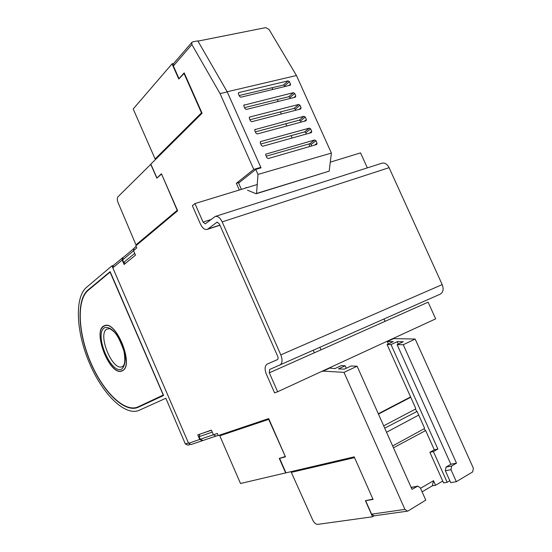 <?xml version="1.0" encoding="UTF-8"?>
<svg xmlns="http://www.w3.org/2000/svg" width="552" height="552" viewBox="0 0 552 552"><rect width="100%" height="100%" fill="white"/><g stroke="black" fill="none" stroke-linecap="round" stroke-linejoin="round"><path stroke-width="0.83" d="M456.345 481.675L450.694 482.634L445.361 470.752L446.057 467.075L450.846 464.246L456.49 463.149L451.667 465.998L450.97 469.704L456.345 481.675L472.712 471.87L473.368 468.199L415.173 339.031L403.257 344.724L456.49 463.149M429.877 452.329L433.396 451.57L447.168 482.289L443.573 482.903L429.877 452.329L434.3 449.811L425.661 430.546L393.472 447.796M420.514 488.299L433.513 480.709L435.562 485.277L442.738 481.04M435.562 485.277L432.313 485.829L422.094 491.839M447.168 482.289L449.832 480.716M388.325 343.958L387.262 341.598L393.217 341.64L387.09 344.538L391.023 344.586L437.881 449.024L433.396 451.57M437.881 449.024L434.3 449.811M384.716 428.166L417.077 411.412L424.343 427.614L424.35 428.628L392.651 445.961M387.09 344.538L415.566 408.031L415.573 409.053M201.252 433.686L211.45 430.263M202.901 440.503L200.238 439.282L213.41 434.776M212.251 432.112L199.113 436.68L200.238 439.282M199.113 436.68L199.824 434.362M198.009 41.11L265.671 27.634L269.01 29.415L296.452 75.514L331.393 153.076L329.199 171.148L256.149 193.759L256.549 193.455L257.991 174.425L255.762 169.423L261.034 167.843L227.169 91.777L197.982 41.145M415.173 339.031L392.817 338.617M385.054 321.34L384.026 319.042M125.449 263.359L123.703 262.455L134.709 253.389M123.703 262.455L122.606 259.923L123.11 257.549M296.452 75.514L227.169 91.777M299.087 109.379L301.102 107.709L299.991 105.253L295.265 109.206L294.016 108.44L249.939 119.749M301.095 107.709L300.688 108.965L251.781 121.688L250.429 120.853L249.29 118.294L249.704 117.024L249.276 117.41M294.016 108.44L298.666 104.466L249.697 117.024M298.666 104.466L299.991 105.253M309.417 133.177L311.742 131.369L310.631 128.899L305.794 132.694L304.552 131.935L260.765 144.031M311.742 131.369L311.342 132.639L262.731 146.245L261.386 145.417L260.24 142.858L260.647 141.567L260.254 141.892M304.552 131.935L309.306 128.126L260.641 141.56M309.306 128.126L310.631 128.899M314.64 139.987L315.965 140.753L311.08 144.458L309.838 143.706L314.64 139.987L265.76 154.16M314.557 145.121L317.076 143.23L315.965 140.753M317.076 143.23L316.675 144.507L268.217 158.555L266.878 157.734L265.733 155.167L266.133 153.863M303.986 116.286L305.304 117.065L300.529 120.943L299.281 120.177L303.986 116.286L254.762 129.644M304.255 121.267L306.415 119.529L305.304 117.065M306.415 119.529L306.008 120.791L257.253 133.957L255.907 133.122L254.762 130.562L255.169 129.285M244.543 107.64L288.765 96.717L293.36 92.667L243.798 105.204M293.36 92.667L294.685 93.46L290.007 97.497L288.765 96.724M293.912 97.525L295.789 95.91L294.685 93.46M295.789 95.91L295.375 97.152L246.316 109.441L244.971 108.599L243.832 106.046L244.246 104.79M257.991 174.425L331.393 153.076M238.795 92.57L288.061 80.882L289.386 81.682L290.49 84.132L290.393 85.187L240.865 97.214L239.513 96.365L238.381 93.819L238.795 92.57L238.333 93.019M256.549 193.455L329.199 171.148M247.503 190.198L256.149 193.759M245.412 188.135L246.282 187.459L246.44 187.818M371.441 398.371L368.598 391.996M418.72 415.076L386.538 432.25M410.584 396.929L378.292 413.752M392.962 338.942L387.262 341.598M391.023 344.586L397.212 341.674L403.284 341.716L397.136 344.655L403.257 344.724M289.386 81.682L284.763 85.801L283.514 85.022L239.154 95.551M283.514 85.022L288.061 80.882M285.108 86.56L284.763 85.801M288.73 85.691L290.49 84.132M241.376 189.37L238.595 183.078L255.762 169.423M290.414 98.401L290.007 97.497M299.281 120.177L255.348 131.88M301.061 122.13L300.529 120.943M309.838 143.706L266.195 156.202M311.742 145.942L311.08 144.458M306.394 134.026L305.794 132.694M295.734 110.255L295.265 109.206M433.513 480.709L432.313 485.829M410.729 397.254L378.451 414.097M416.677 411.523L415.566 409.053M424.343 428.621L425.254 430.65M398.302 344.096L397.212 341.674M397.136 344.655L450.846 464.246M280.478 111.911L281.368 113.988M285.757 123.779L286.75 125.994M291.083 135.654L292.139 138.014M280.45 111.939L272.357 113.995M278.18 101.465L277.318 99.546M272.826 89.521L272.032 87.747M309.099 143.92L309.672 146.535M415.566 409.046L383.681 425.847M411.178 487.533L417.754 486.098L411.992 489.355L357.109 366.217L343.999 372.372L404.933 509.406L407.445 511.159L408.169 510.904L425.785 500.112L420.307 487.83L417.754 486.098M357.109 366.217L351.127 365.99L344.372 369.129L338.486 368.881L345.166 365.762L341.329 365.61L334.94 368.563L329.075 368.018M374.097 515.816L371.599 514.16L365.631 500.664L373.069 499.443L354.212 456.856L285.957 472.843L279.623 458.374L285.46 456.842L268.693 418.575L218.226 435.597L217.295 433.458L213.417 434.79L211.388 430.111L197.761 434.914L199.727 439.461L188.577 443.277L112.808 267.844L113.312 265.512M213.417 434.79L215.984 436.121L218.137 435.39L215.984 436.121M173.376 65.943L191.903 44.567L191.82 42.442L173.48 63.687L173.376 65.943L178.993 78.646L184.195 72.864L202.073 113.243L150.841 164.116L156.934 178.034L161.439 173.756L177.654 210.767L135.833 245.84L136.737 247.924L133.508 250.615L134.019 248.186M112.808 267.844L122.171 260.047L124.09 264.47L135.481 255.155L133.508 250.615M343.999 372.372L322.465 371.068M313.288 350.354L314.364 352.783M191.903 44.567L220.062 93.612L253.754 169.402L236.339 183.298L239.306 190.005M202.474 440.641L199.727 439.461M202.204 440.765L191.054 444.532L188.577 443.277M321.002 349.83L319.932 347.415M122.171 260.047L122.53 257.798L123.303 257.391M280.023 458.174L279.623 458.374M322.609 371.365L329.213 368.315M239.52 182.339L236.339 183.298M259.612 168.27L260.806 167.318L253.754 169.402M260.806 167.318L227.245 91.929L220.062 93.612M196.326 41.158L192.593 41.89L197.83 40.876L227.245 91.929M191.82 42.442L192.593 41.89M346.27 368.246L345.166 365.762M225.147 433.265L219.793 435.797L268.686 419.375L285.287 456.456M219.793 435.797L240.506 483.49L285.639 472.912L279.284 458.401L284.998 456.607M268.817 418.864L225.313 433.203M139.449 410.171L139.104 410.322C124.959 416.532 102.272 393.755 89.514 363.216C76.245 332.711 74.209 297.335 86.664 287.233L111.952 265.878L113.484 265.374M139.47 410.164L165.855 398.254L185.327 443.946M188.494 443.083L111.952 265.878M103.555 326.425L104.535 325.901C116.424 319.78 134.764 367.239 121.875 370.751C110.421 376.271 92.543 332.966 103.555 326.425M140.436 405.872L141.94 405.541M138.166 407.286L163.599 395.487L110.145 271.653L87.934 290.055L88.941 289.717M137.841 407.431C124.193 413.027 102.741 391.478 90.431 362.16C77.97 332.932 76.21 299.867 87.934 290.055M173.618 63.528L172.038 63.853L133.198 108.965L155.112 158.976L156.354 158.645M155.112 158.976L201.473 112.85L184.057 73.519L184.444 73.437M172.038 63.853L178.744 79.012L184.057 73.519M201.473 112.85L201.859 112.753M279.754 365.196C282.389 363.492 282.734 360.056 280.809 354.874L442.193 284.597C443.877 289.172 443.208 292.367 440.192 294.181L269.631 369.481L269.314 372.821L277.635 391.747L274.599 392.9L266.326 374.07C264.442 369.074 264.753 365.741 267.251 364.072L277.332 359.69C278.201 359.117 278.311 357.972 277.67 356.254L219.385 223.967L217.06 222.159L207.876 229.018L219.889 225.099M215.411 216.405L381.88 163.233C384.785 162.536 387.193 164.013 389.105 167.677L222.18 221.883L280.809 354.874M222.18 221.883C220.117 217.709 217.792 215.908 215.211 216.474L205.303 223.85L203.06 222.077L210.995 219.537M219.944 225.237L207.172 229.404C204.682 229.942 202.439 228.169 200.452 224.098L192.365 205.703L194.932 203.584L203.06 222.077M207.172 229.404L207.876 229.018M269.314 372.821L428.117 302.185L435.659 318.856L277.635 391.747M330.296 162.15L360.553 152.883L367.335 167.877M257.225 184.52L194.932 203.584M389.105 167.677L442.193 284.597M122.572 370.64L121.985 370.923C109.779 376.788 91.535 329.654 104.494 325.694C116.072 319.725 134.474 365.458 122.572 370.64M138.152 406.845L137.627 407.079C124.069 412.572 102.782 391.175 90.562 362.071C78.191 333.049 76.438 300.233 88.051 290.455L110.076 272.101L163.254 395.046L138.152 406.845L163.468 395.184M143.589 404.512L137.931 406.948M150.882 164.22L117.983 196.774C117.058 198.037 117.079 199.955 118.038 202.543L135.985 244.867L177.392 210.174M137.634 244.336L135.985 244.867M177.157 210.243L161.605 174.142M150.73 164.261L156.816 178.165L161.37 174.204M374.187 515.803L372.538 516.782L317.642 524.386C315.813 524.345 314.192 522.916 312.756 520.115L291.311 472.36L293.968 470.973M354.522 457.553L372.883 499.022M291.311 472.36L354.26 457.698M372.538 516.782L365.417 500.678L372.621 499.18M445.361 470.752L450.97 469.704M446.057 467.075L451.667 465.998M122.606 259.923L133.584 250.794M411.633 487.264L417.139 486.319M371.599 514.16L404.933 509.406M165.855 398.254L185.334 443.967L188.018 445.153L185.562 443.905L188.418 442.925M188.17 445.091L189.874 444.526M106.736 329.116L109.51 328.681C110.379 328.84 112.063 330.061 114.581 332.338C117.562 335.533 120.674 341.743 123.91 350.968C126.084 363.899 123.551 365.438 123.055 366.148L122.233 366.68C112.484 371.392 97.318 334.581 106.736 329.116M104.19 327.902C108.178 325.894 114.14 330.027 119.239 338.507C122.302 344.71 124.29 350.955 125.187 357.247C125.269 362.912 124.152 366.825 121.833 368.984C111.269 375.105 94.033 334.871 104.19 327.902M277.539 359.566L267.251 364.072M217.405 222.104L216.812 222.297M202.743 440.572L215.722 436.19M122.958 257.68L133.46 248.897M136.096 246.447L133.867 248.317M122.53 257.798L113.167 265.636M191.047 444.532L202.239 440.751M407.445 511.159L374.028 515.823M121.875 370.751L123.144 370.254M104.535 325.901L105.846 325.404"/></g></svg>
